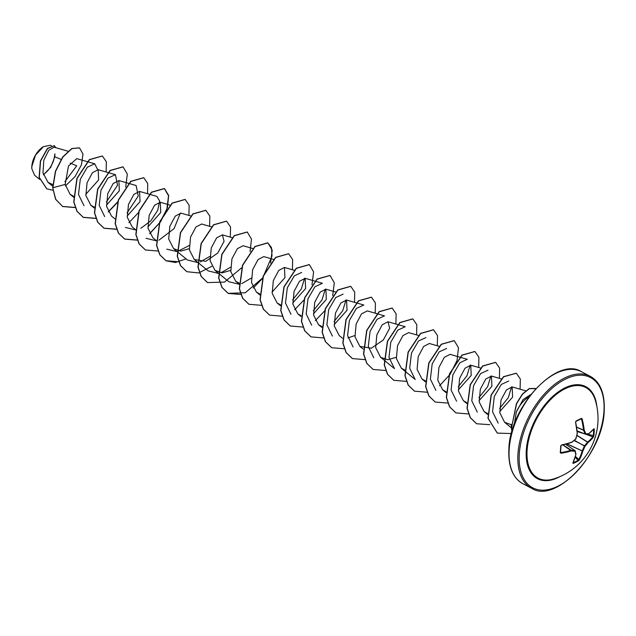 <?xml version="1.0" encoding="UTF-8"?>
<svg xmlns="http://www.w3.org/2000/svg" width="636" height="636" viewBox="0 0 636 636"><rect width="100%" height="100%" fill="white"/><g stroke="black" fill="none" stroke-linecap="round" stroke-linejoin="round"><path stroke-width="0.95" d="M561.54 445.144A62.726 28.771 179.6 0 0 571.621 442.354L561.373 445.184L560.698 445.963L561.564 444.954A63.195 28.986 -0.4 0 0 571.899 442.107A63.067 42.103 -21.3 0 0 575.882 438.768A63.067 46.849 -86 0 0 577.202 433.474L577.297 433.418M575.699 438.943L577.345 433.458A0.477 0.477 0 0 0 577.361 433.323L577.202 433.474A63.195 37.778 -112.4 0 0 575.556 422.201L576.033 421.008A63.195 16.123 -13.6 0 0 578.76 419.688A63.195 16.123 -13.6 0 0 581.312 418.369L581.073 418.814A62.718 15.995 166.4 0 1 578.72 420.038M553.877 478.868L553.877 478.868A51.206 28.89 -62.3 0 1 527.101 450.264A51.206 28.89 -62.3 0 1 558.058 393.064A51.206 28.89 -62.3 0 1 595.24 400.052A63.195 63.195 0 0 1 553.877 478.868M581.312 418.369L582.123 418.909A63.195 43.995 58.7 0 1 584.182 429.976A63.067 28.541 40.9 0 1 585.78 433.808A63.067 10.876 14.6 0 0 588.666 433.704A63.195 28.986 -0.4 0 0 593.945 428.736L594.27 429.149A63.195 51.564 37.1 0 1 594.167 432.504A63.195 51.564 37.1 0 1 593.833 435.803L593.396 437.035A63.195 35.203 -171.7 0 1 588.085 442.513L587.736 441.948A62.726 34.94 8.3 0 0 593.014 436.503L593.221 435.891A62.718 51.174 -142.9 0 0 593.666 429.284L593.611 429.276M573.084 462.746L573.092 462.754A62.718 43.081 27.2 0 0 578.323 460.13L578.784 459.661A62.726 43.661 -121.3 0 0 582.123 451.083L582.155 450.916A62.598 52.661 -92.1 0 0 584.317 446.106L584.953 446.305A63.067 53.058 87.9 0 1 582.775 451.155A63.195 43.995 58.7 0 1 579.412 459.788L578.498 460.758A63.195 43.407 -152.8 0 1 573.219 463.398L572.837 463.08A63.195 37.778 -112.4 0 0 575.795 454.645A63.067 22.34 -130.5 0 0 575.047 451.266A63.067 17.077 -157 0 1 571.311 450.916A63.195 35.203 -171.7 0 1 561.016 453.253L560.26 452.617A63.195 24.271 -100.5 0 0 560.531 449.35A63.195 24.271 -100.5 0 0 560.698 445.963M43.272 146.741A16.79 9.476 117.7 0 0 43.192 146.789A16.79 9.476 117.7 0 0 31.816 166.37A16.79 9.476 117.7 0 0 31.8 168.5A16.79 9.476 117.7 0 0 31.816 168.691L34.567 175.218L39.583 179.328M43.335 174.471A16.79 9.476 117.7 0 0 54.64 154.938M43.431 174.828L50.753 167.284L54.807 156.83L54.855 154.85M51.413 145.604L50.244 145.262L43.351 146.693L35.521 155.144L31.824 166.537L31.816 168.699M511.185 424.355L511.32 427.607M514.27 424.379L516.329 412.041A21.68 12.235 -62.3 0 1 528.961 396.944M64.912 181.65L76.749 165.789L70.222 163.126M61.056 159.382L54.807 156.83M67.949 151.193L54.092 147.202L48.829 150.191L43.836 160.169L42.978 172.777L47.994 182.333L52.772 184.615M84 205.722L78.49 194.433L80.303 179.257L87.307 167.22L94.724 163.802L76.797 158.642L68.513 165.956L65.166 184.416L70.119 194.354L73.53 196.238M85.757 194.362L98.628 179.94L98.19 169.701L92.466 172.666L87.06 182.786L85.908 195.594L90.821 205.221L94.223 207.097M106.451 205.221L119.329 190.8L118.884 180.56L113.168 183.526L107.754 193.654L106.609 206.454L111.515 216.081L114.925 218.871M127.152 216.081L140.023 201.66L139.586 191.42L133.862 194.393L128.456 204.514L127.303 217.313L132.216 226.941L135.627 229.739M147.854 226.941L160.725 212.519L160.288 202.288L154.564 205.253L149.15 215.381L148.005 228.173L152.91 237.8L156.329 240.599M190.887 215.994L180.982 213.147L175.266 216.113L169.852 226.241L168.699 239.033L173.612 248.668L180.807 251.117L189.25 248.668M211.581 226.861L201.684 224.007L195.96 226.973L190.554 237.101L189.401 249.9L194.314 259.528L205.762 261.317L217.735 253.08L224.071 241.314L222.385 234.867L216.661 237.832L211.247 247.968L210.103 260.768L215.016 270.387L222.21 272.844L230.645 270.387M252.778 248.525L243.079 245.735L237.363 248.692L231.949 258.828L230.804 271.628L235.71 281.247L239.12 283.123M273.48 259.385L263.781 256.594L258.065 259.56L252.643 269.696L251.506 282.487L256.411 292.107L259.814 293.983M272.049 292.107L284.92 277.686L284.475 267.454L278.759 270.419L273.345 280.555L272.2 293.347L277.105 302.975L280.516 304.843M292.751 302.975L305.622 288.553L305.177 278.322L299.461 281.279L294.047 291.415L292.902 304.207L297.807 313.834L301.043 315.647M313.445 313.834L326.316 299.413L325.878 289.181L320.154 292.147L314.74 302.275L313.596 315.066L318.509 324.694L321.911 326.57M334.146 324.694L347.018 310.273L346.572 300.041L340.856 303.006L335.442 313.143L334.298 325.934L339.203 335.554L342.446 338.209M347.971 337.907L354.848 335.554M373.777 357.782L368.276 346.493L370.088 331.316L377.092 319.28L384.51 315.861L367.274 310.901L361.55 313.866L356.144 324.002L354.999 336.794L359.904 346.421L371.36 348.202L383.333 339.966L389.661 328.208L387.976 321.76L382.252 324.726L376.838 334.862L375.693 347.654L380.598 357.281L387.809 359.738L396.236 357.281M418.369 335.418L408.67 332.62L402.954 335.585L397.54 345.722L396.395 358.521L401.3 368.141L404.711 370.017M439.071 346.278L429.372 343.488L423.656 346.445L418.242 356.573L417.089 369.381L422.002 379L425.412 380.877M459.764 357.138L450.073 354.347L444.349 357.305L438.935 367.433L437.791 380.241L442.696 389.86L446.106 391.744M458.333 389.868L471.212 375.439L470.767 365.207L465.051 368.172L459.637 378.293L458.484 391.1L463.398 400.728L466.633 402.548M479.035 400.728L491.914 386.298L491.469 376.067L485.753 379.032L480.339 389.153L479.186 401.96L484.099 411.587L487.558 413.48M499.681 411.619L512.6 397.19L512.171 386.934L506.463 389.876L501.049 399.965L499.809 412.724L504.594 422.288L511.129 424.657M498.195 423.131L492.558 411.77L494.267 396.53L501.263 384.47L508.705 381.036M511.598 386.839L508.323 397.611L499.602 408.495M477.278 412.088L471.777 400.807L473.589 385.623L480.585 373.594L488.011 370.168M490.905 375.979L487.629 386.736L478.932 397.611M456.576 401.229L451.075 389.948L452.888 374.755L459.884 362.727L467.309 359.308L459.971 357.194M470.203 365.12L466.927 375.868L458.23 386.752M435.875 390.369L430.373 379.08L432.186 363.903L439.19 351.867L446.607 348.449M401.3 368.141L415.181 379.509L409.679 368.22L411.492 353.036L418.488 340.999L425.913 337.589M380.598 357.281L394.479 368.642L388.978 357.36L390.79 342.176L397.794 330.14L405.212 326.721L387.976 321.76M353.083 346.922L347.582 335.625L349.395 320.449L356.391 308.42L363.816 305.002L346.572 300.041M332.382 336.062L326.88 324.765L328.693 309.589L335.697 297.561L343.114 294.142M346.008 299.954L342.732 310.718L334.035 321.578M311.688 325.195L306.178 313.914L307.991 298.729L314.987 286.701L322.412 283.282M325.314 289.086L322.031 299.858L313.333 310.718M290.986 314.335L285.485 303.054L287.297 287.87L294.293 275.841L301.718 272.415M304.612 278.226L301.329 288.99L292.64 299.858M251.244 278.131L241.68 283.656M239.128 284.252L228.888 281.756L215.008 270.387M230.542 267.271L220.978 272.796M218.426 273.393L208.187 270.888L194.314 259.528M209.84 256.411L200.284 261.929M197.724 262.533L187.493 260.029L173.612 248.668M189.146 245.552L177.269 251.625L166.791 249.169M180.417 213.052L174.033 228.69L158.881 240.209M156.329 240.805L146.089 238.309M139.586 191.42L156.822 196.389L159.692 201.016L157.68 210.397L150.811 220.859L140.794 228.348M135.627 229.946L125.395 227.442M118.884 180.56L136.128 185.521L138.243 196.055L127.049 212.965M104.694 216.582L99.192 205.293L101.005 190.116L108.001 178.088L115.426 174.661L117.541 185.195L106.347 202.105M94.724 163.802L97.626 169.605M65.166 184.416L52.875 187.747L55.602 171.307L62.892 157.044L71.908 148.633L79.484 147.878L83.006 154.071L81.456 164.788L75.072 176.585L65.421 185.927M52.939 190.283L46.825 188.836L39.289 177.452L40.577 161.035L47.597 148.522L54.354 145.7L55.809 147.695M52.709 187.66L55.571 199.219L62.662 206.533L55.745 199.314L52.709 187.66L55.427 171.219L62.718 156.957L71.741 148.546L79.397 147.83M46.738 188.789L39.114 177.364L40.402 160.948L47.422 148.427L54.267 145.66M54.966 153.872L54.879 154.794M530.829 394.487L523.07 399.567L516.329 412.041M62.662 206.533L75.31 207.582M106.125 171.982L106.339 161.782L102.38 156.003L89.501 159.7L77.083 178.414L73.911 201.986L77.147 211.422L83.364 217.401L96.012 218.45M108.319 212.003L117.74 202.192M125.713 187L127.319 174.137L123.074 166.871L110.203 170.559L97.785 189.274L94.613 212.845L97.841 222.274L104.058 228.252L116.706 229.31M147.528 193.71L147.735 183.502L143.776 177.73L130.897 181.427L118.479 200.141L115.307 223.713L118.542 233.142L124.759 239.12L137.408 240.17M149.714 233.73L160.677 221.733L167.435 207.67L168.659 195.475L164.47 188.59L151.599 192.287L139.181 211.001L136.009 234.565L139.236 244.001L145.453 249.98L158.11 251.029M188.924 215.429L189.131 205.221L185.171 199.45L172.292 203.146L159.875 221.869L156.71 245.432L159.938 254.869L166.155 260.84L175.504 262.493L186.078 258.868M209.626 226.297L209.832 216.089L205.873 210.317L192.994 214.006L180.576 232.72L177.404 256.292L180.64 265.721L186.857 271.707L198.694 272.947L211.812 266.317M230.319 237.156L230.534 226.949L226.567 221.177L213.688 224.874L201.278 243.588L198.106 267.16L201.334 276.588L207.559 282.567L224.516 282.098L241.569 267.843M250.075 251.633L251.482 239.112L247.269 232.037L234.398 235.733L221.972 254.448L218.808 278.019L222.036 287.448L228.252 293.427L240.901 294.476M253.208 288.036L262.263 278.703M270.602 263.026L272.208 250.163L267.963 242.896L255.092 246.593L242.674 265.307L239.502 288.879L242.737 298.308L248.954 304.286L261.603 305.336M292.417 269.744L292.632 259.536L288.665 253.756L275.793 257.453L263.376 276.167L260.204 299.739L263.439 309.175L269.656 315.154L282.297 316.203M294.603 309.764L304.032 299.946M311.998 284.753L313.612 271.89L309.366 264.624L296.487 268.312L284.069 287.027L280.897 310.599L284.133 320.027L290.35 326.014L302.998 327.063M315.305 320.624L324.726 310.805M332.7 295.613L334.305 282.75L330.068 275.483L317.189 279.18L304.771 297.894L301.599 321.466L304.835 330.895L311.052 336.873L323.573 337.955M354.514 302.323L354.729 292.115L350.762 286.343L337.891 290.04L325.473 308.754L322.301 332.318L325.529 341.755L331.746 347.733L344.394 348.782M375.216 313.182L375.423 302.975L371.464 297.203L358.585 300.9L346.167 319.622L342.995 343.186L346.23 352.622L352.447 358.593L365.096 359.642M395.91 324.05L396.125 313.842L392.166 308.07L379.287 311.759L366.869 330.474L363.697 354.045L366.924 363.474L373.141 369.46L385.798 370.51M416.612 334.91L416.818 324.702L412.859 318.93L399.98 322.627L387.562 341.341L384.398 364.913L387.626 374.342L393.843 380.32L406.491 381.369M437.314 345.769L437.52 335.562L433.561 329.79L420.682 333.487L408.264 352.201L405.092 375.773L408.328 385.201L414.545 391.18L427.193 392.229M439.5 385.79L450.113 374.31L456.894 360.779M457.061 360.246L458.477 347.725L454.255 340.65L441.384 344.346L428.966 363.061L425.794 386.632L429.022 396.061L435.239 402.039L447.895 403.089M478.709 367.497L478.916 357.289L474.957 351.509L462.086 355.206L449.66 373.92L446.496 397.492L449.724 406.929L455.948 412.907L468.589 413.957M499.411 378.356L499.618 368.149L495.659 362.377L482.78 366.066L470.362 384.788L467.19 408.352L470.425 417.78L476.642 423.767L489.8 424.673M520.105 389.216L520.32 379.008L516.353 373.237L503.64 376.798L491.262 395.131L488.138 418.281L497.328 433.1L511.416 433.561M535.75 388.699L529.43 388.628L522.641 394.034L516.583 403.701L511.408 428.338L516.408 403.614L522.466 393.946L529.263 388.54L535.289 388.429M62.487 206.446L75.263 207.463M102.293 155.963L89.326 159.612L76.908 178.326L73.736 201.898L76.972 211.327L83.189 217.305L95.964 218.323M108.231 211.844L117.954 201.572M122.986 166.823L110.028 170.472L97.61 189.186L94.438 212.758L97.666 222.187L103.883 228.165L116.666 229.183M128.933 222.703L138.648 212.432M143.688 177.683L130.722 181.332L118.304 200.054L115.14 223.618L118.368 233.054L124.592 239.033L137.36 240.042M149.635 233.563L159.994 222.385L166.743 209.204M166.934 208.632L168.54 195.769L164.303 188.502L151.424 192.191L139.006 210.906L135.834 234.477L139.069 243.906L145.366 249.932M185.084 199.41L172.125 203.059L159.708 221.773L156.536 245.345L159.771 254.774L165.988 260.752L178.764 261.77M205.786 210.27L192.827 213.919L180.409 232.633L177.229 256.197L180.465 265.633L186.769 271.659M226.48 221.129L213.521 224.778L201.103 243.501L197.931 267.064L201.167 276.493L207.471 282.519M247.181 231.989L234.223 235.638L221.805 254.352L218.633 277.924L221.869 287.361L228.085 293.339L245.281 292.759L262.461 278.131M262.843 277.606L272.001 256.077L271.493 247.627L267.796 242.809L254.917 246.506L242.499 265.22L239.327 288.784L242.562 298.22L248.867 304.239M288.585 253.716L275.619 257.365L263.201 276.08L260.029 299.651L263.264 309.08L269.569 315.106M309.279 264.576L296.32 268.225L283.902 286.939L280.73 310.511L283.958 319.94L290.262 325.966M329.981 275.436L317.014 279.085L304.596 297.807L301.424 321.379L304.66 330.807L310.964 336.826M350.675 286.295L337.716 289.944L325.298 308.659L322.126 332.231L325.354 341.659L331.658 347.685M371.376 297.163L358.41 300.812L345.992 319.526L342.828 343.098L346.056 352.527L352.36 358.553M392.078 308.023L379.112 311.672L366.694 330.386L363.522 353.958L366.757 363.387L373.062 369.413M412.772 318.882L399.813 322.531L387.396 341.254L384.224 364.818L387.459 374.246L393.756 380.272M433.474 329.742L420.515 333.391L408.089 352.106L404.925 375.677L408.153 385.114L414.457 391.132M454.168 340.602L441.209 344.259L428.791 362.973L425.619 386.537L428.855 395.974L435.159 401.992M474.869 351.47L461.911 355.119L449.493 373.833L446.321 397.405L449.557 406.833L455.861 412.859M495.571 362.329L482.605 365.978L470.187 384.693L467.015 408.264L470.25 417.693L476.555 423.719M516.265 373.189L503.466 376.703L491.087 395.043L487.971 418.194L497.241 433.052M512.131 430.946A20.964 11.83 -62.3 0 1 511.583 428.425L513.141 427.67M512.067 431.176A20.964 11.83 -62.3 0 1 511.408 428.338M576.629 427.114L583.522 430.071A62.726 43.661 -121.3 0 0 581.479 419.084L580.628 419.084M575.834 421.437L575.715 422.073L575.834 421.437M560.753 449.255A62.718 24.089 79.5 0 1 560.499 452.283L560.88 452.601A62.726 34.94 8.3 0 0 571.096 450.28L571.311 450.916L562.836 444.914M562.963 444.882L571.215 450.256A62.598 16.949 23 0 0 574.928 450.598L575.047 451.266L574.928 450.598L565.571 444.23M574.062 440.557L584.508 445.796A62.598 47.946 -12.9 0 0 587.616 442.036L576.932 435.31M577.13 430.906L585.12 434.014L585.78 433.808L585.12 434.014A62.598 28.326 -139.1 0 0 583.53 430.214L576.653 427.265M571.851 442.314L575.89 438.967A0.477 0.477 0 0 0 576.025 438.745L575.914 438.649M575.556 422.201L577.234 433.211A62.726 37.492 67.6 0 0 575.628 422.169M576.033 421.008L581.177 418.79M577.138 430.993L585.223 434.134A0.477 0.477 0 0 0 585.398 434.165L588.292 434.062A0.477 0.477 0 0 0 588.546 433.975L588.666 433.704A0.477 0.413 86.3 0 1 588.149 434.046A62.598 10.796 -165.4 0 1 585.525 434.142M575.826 454.088L575.954 454.486A0.477 0.477 0 0 0 575.954 454.295L575.206 450.9A0.477 0.477 0 0 0 575.016 450.63L565.611 444.222M593.945 428.736L588.451 434.014M575.954 454.414L572.837 463.08M594.27 429.149L593.666 429.284M573.092 462.754L573.219 463.398M593.833 435.803L587.553 434.11M575.19 457.236L578.498 460.758M566.763 443.912L582.775 451.155L567.01 443.841M574.356 440.303L584.953 446.305A63.067 48.304 167.1 0 0 588.085 442.513L576.892 435.461M560.928 445.868A62.718 24.089 79.5 0 1 560.769 449.04M560.022 476.571A51.969 29.32 -62.3 0 1 526.29 450.375A51.969 29.32 -62.3 0 1 561.024 390.067A51.969 29.32 -62.3 0 1 596.838 406.412M603.946 411.476A62.248 35.123 -62.3 0 1 558.074 486.111A62.248 35.123 -62.3 0 1 519.302 453.873A62.248 35.123 -62.3 0 1 565.173 379.239A62.248 35.123 -62.3 0 1 603.946 411.476M522.792 483.662L531.569 488.273A63.195 35.656 -62.3 0 1 517.966 453.834A63.195 35.656 -62.3 0 1 545.378 392.937A63.195 35.656 -62.3 0 1 590.295 376.353L581.519 371.742A63.195 35.656 117.7 0 0 536.601 388.334A63.195 35.656 117.7 0 0 509.19 449.223A63.195 35.656 117.7 0 0 522.792 483.662C512.719 477.978 508.085 466.371 508.887 448.841C510.016 405.848 557.7 355.866 581.519 371.742M560.562 452.18L561.016 453.253M575.405 456.529L579.412 459.788M593.396 437.035L585.589 434.165M584.087 433.696L577.194 431.518M585.176 434.102L577.138 430.977M578.537 420.126A62.718 15.995 166.4 0 1 576.001 421.358M560.555 452.49L560.984 445.772L561.469 445.224C560.952 445.582 560.952 445.582 561.469 445.224L561.564 444.954M582.123 418.909L581.479 419.084M531.569 488.273C555.387 504.157 603.063 454.168 604.2 411.174C605.003 393.644 600.368 382.037 590.295 376.353M47.994 182.333L52.709 186.189M70.119 194.354L73.53 197.152M98.19 169.701L115.426 174.661M90.821 205.221L94.231 208.012M160.288 202.288L169.987 205.078M222.385 234.867L232.283 237.721M235.71 281.247L239.12 284.046M256.411 292.107L259.822 294.905M284.483 267.454L294.381 270.308M277.105 302.975L280.516 305.765M305.177 278.314L322.412 283.274M297.807 313.834L301.043 316.482M325.878 289.173L335.776 292.027M318.509 324.694L321.744 327.349M359.904 346.421L363.14 349.069M422.002 379L425.412 381.799M442.696 389.86L446.114 392.658M470.767 365.207L480.673 368.061M463.398 400.728L466.808 403.518M491.469 376.067L501.367 378.921M484.099 411.587L487.589 414.449M512.171 386.934L525.861 390.87M504.594 422.288L511.694 428.1"/></g></svg>
